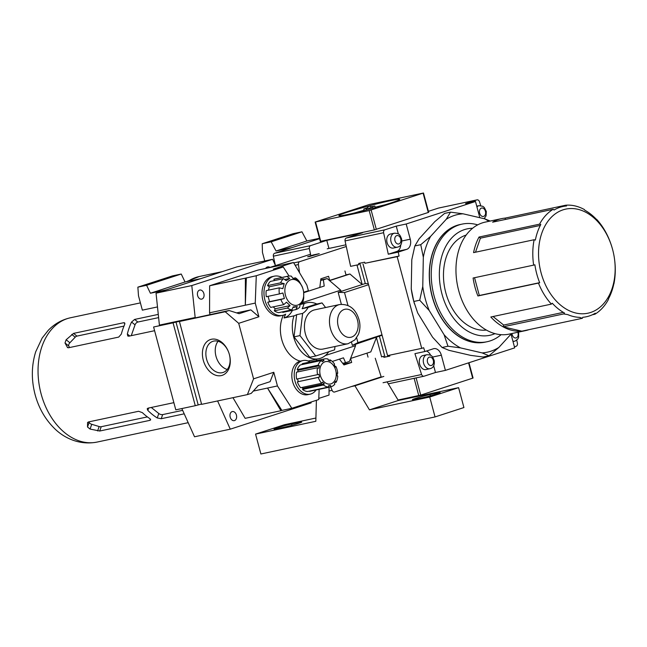 <?xml version="1.0" encoding="UTF-8"?>
<svg xmlns="http://www.w3.org/2000/svg" width="647" height="647" viewBox="0 0 647 647"><rect width="100%" height="100%" fill="white"/><g stroke="black" fill="none" stroke-linecap="round" stroke-linejoin="round"><path stroke-width="0.97" d="M315.129 222.05L320.305 241.388L374.362 229.911L428.67 212.337L423.494 193.008L369.437 204.476L315.129 222.05L369.178 210.582L423.494 193.008M328.943 248.432L326.784 240.36L362.538 232.75L346.339 238.015L384.876 229.814L396.255 226.118L406.187 223.999L410.263 239.196A8.589 6.058 78 0 1 406.704 249.354L398.22 252.112L399.078 256.034L397.153 256.665L421.723 348.353L423.648 347.73L424.861 351.539L433.344 348.782A8.589 6.058 78 0 1 433.781 348.66A8.589 6.058 78 0 1 441.343 355.187L445.411 370.375L514.697 347.86L511.025 334.135M480.729 205.6L479.435 201.565A2.863 2.022 78 0 0 477.074 199.858A2.863 2.022 78 0 0 476.928 199.899L465.549 203.595L475.48 201.484L406.187 223.999M428.403 211.343L438.399 208.099L476.928 199.899M319.578 238.67L274.635 253.276A2.863 2.022 78 0 0 273.349 256.18L309.298 248.529L310.851 255.63M326.784 240.36L310.584 245.625A2.863 2.022 -102 0 0 309.298 248.529M484.724 218.144L484.975 218.937M516.735 340.168L517.438 343.371A2.863 2.022 78 0 1 516.152 346.266L514.422 346.832M398.22 252.112L388.289 254.222L383.59 232.718L345.053 240.919L350.617 266.354L358.956 264.574L358.713 263.458L364.673 262.189L364.916 263.305L399.078 256.034M383.056 382.725L421.585 374.524L414.929 353.65L424.861 351.539M389.551 355.203L389.834 356.085L383.873 357.354L383.525 356.271L381.601 356.893L376.425 337.564L370.812 351.887L350.577 358.47L351.669 362.449L343.395 364.212M381.301 377.241L375.244 358.244M384.876 229.814A2.863 2.022 78 0 0 383.59 232.718M346.339 238.015A2.863 2.022 78 0 0 345.053 240.919M421.585 374.524A2.863 2.022 78 0 0 423.947 376.23A2.863 2.022 78 0 0 424.092 376.19L435.48 372.494L445.411 370.375M475.48 201.484L479.548 216.672A8.589 6.058 78 0 0 479.88 217.715M273.349 256.18L275.347 265.327M345.983 274.854L349.946 274.005L362.215 284.534L357.031 265.205L358.956 264.574M364.916 263.305L397.153 256.665M362.991 263.936L387.561 355.624L421.723 348.353M482.096 352.898L488.995 355.753L498.845 347.455A70.394 49.617 -102 0 1 482.096 352.898L460.486 347.884A70.394 49.617 -102 0 1 444.093 334.742L447.975 346.226L460.486 347.884M430.611 236.381L420.76 244.679L423.324 257.223A70.394 49.617 -102 0 1 430.611 236.381L446.276 219.244A70.394 49.617 -102 0 1 463.026 213.801L450.514 212.143L446.276 219.244M419.709 300.216L429.212 310.503A70.394 49.617 -102 0 1 422.766 286.475L419.709 300.216L413.805 301.47L411.249 288.926L411.799 259.673L414.856 245.933L419.094 238.832L434.76 221.695L444.61 213.397L450.514 212.143M485.153 342.142A60.122 42.387 -102 0 1 485.08 342.158A60.122 42.387 -102 0 1 431.104 292.177A60.122 42.387 -102 0 1 460.041 224.541A60.122 42.387 -102 0 1 460.122 224.525M486.148 341.915A60.122 42.387 -102 0 1 485.234 342.126A60.122 42.387 -102 0 1 431.266 292.137A60.122 42.387 -102 0 1 460.203 224.509A60.122 42.387 -102 0 1 461.117 224.331M614.537 259.188L614.593 259.633A57.259 40.365 -102 0 1 613.938 283.782L613.963 283.168A56.362 39.734 78 0 1 608.52 298.736L608.495 299.351A57.259 40.365 -102 0 1 594.892 314.224L595.28 313.213A56.362 39.734 78 0 1 589.223 315.987A56.362 39.734 78 0 1 582.769 317.281L582.381 318.292L579.542 317.353A56.362 39.734 78 0 1 567.718 314.604L563.626 313.932L564.516 313.035A56.362 39.734 78 0 1 552.271 303.217L551.381 304.114A57.259 40.365 -102 0 1 538.458 283.079L539.695 282.747A56.362 39.734 78 0 1 534.883 264.793L533.646 265.124A57.259 40.365 -102 0 1 534.131 239.73L535.352 240.077A56.362 39.734 78 0 1 540.795 224.509L539.574 224.161A57.259 40.365 -102 0 1 553.177 209.288L554.034 210.032A56.362 39.734 78 0 1 566.546 205.964L565.688 205.22A57.259 40.365 -102 0 1 584.443 209.579L584.799 210.21A56.362 39.734 78 0 1 597.044 220.029L596.688 219.398A57.259 40.365 -102 0 1 609.611 240.433L609.62 240.498A56.362 39.734 78 0 1 611.973 247.275L612.07 247.607A53.216 37.51 -102 0 1 614.537 259.188A53.216 37.51 -102 0 1 590.598 312.485A53.216 37.51 -102 0 1 541.248 273.43A53.216 37.51 -102 0 1 562.194 210.138A53.216 37.51 -102 0 1 612.07 247.607M551.381 304.114L490.822 316.998A57.259 40.365 78 0 0 503.075 326.816A57.259 40.365 78 0 0 521.83 331.175A57.259 40.365 78 0 0 525.396 330.649L509.108 334.119A57.259 40.365 -102 0 1 457.712 286.508A57.259 40.365 -102 0 1 485.274 222.099L501.562 218.637A57.259 40.365 78 0 0 492.618 222.172L553.177 209.288M525.396 330.649A57.259 40.365 78 0 0 528.284 329.881A57.259 40.365 78 0 0 528.874 329.679M533.646 265.124L473.094 278.016A57.259 40.365 78 0 0 477.907 295.962L538.458 283.079M539.574 224.161L479.015 237.053A57.259 40.365 78 0 0 473.572 252.621L534.131 239.73M565.688 205.22L505.129 218.112A57.259 40.365 78 0 0 501.562 218.637M592.361 314.765L594.892 314.224M486.382 330.059A48.671 34.307 -102 0 1 444.958 289.225A48.671 34.307 -102 0 1 466.163 235.063M494.995 333.642A54.397 38.343 -102 0 1 492.577 334.556A54.397 38.343 -102 0 1 440.656 288.279A54.397 38.343 -102 0 1 472.577 228.278M501.085 334.677A60.122 42.387 -102 0 1 490.086 340.929A60.122 42.387 -102 0 1 431.711 283.087A60.122 42.387 -102 0 1 477.712 224.865M553.856 209.879L554.536 209.733M505.129 218.112L505.485 219.438M493.046 316.529L503.689 325.061L563.343 312.364M503.689 325.061L503.075 326.816L563.626 313.932M503.075 326.816L521.83 331.175L582.381 318.292M474.542 277.7L479.314 295.501L539.663 282.658M479.314 295.501L477.907 295.962M479.015 237.053L480.406 238.161L540.326 225.407M480.406 238.161L475.488 252.209M429.212 310.503L444.093 334.742M498.845 347.455L511.51 333.609M490.216 221.048L484.635 218.815A70.394 49.617 -102 0 1 488.865 221.339M484.635 218.815L463.026 213.801M423.324 257.223L422.766 286.475M488.995 355.753L483.091 357.015L470.571 355.357L448.969 350.334L442.071 347.479L432.568 337.192L417.687 312.954L413.805 301.47M447.975 346.226L442.071 347.479M420.76 244.679L414.856 245.933M414.533 304.041L414.436 303.726A70.394 49.617 -102 0 1 411.249 288.926M389.793 355.971L383.873 357.354M359.845 263.216L365.312 283.604M379.49 336.529L384.973 356.998M348.143 214.408A31.493 1.65 -15 0 0 381.374 205.875A31.493 1.65 -15 0 0 399.733 199.381A31.493 1.65 -15 0 0 368.887 205.94A31.493 1.65 -15 0 0 338.891 215.677A31.493 1.65 -15 0 0 348.143 214.408M384.819 204.856A31.493 1.65 -15 0 0 375.163 207.242M364.099 210.21A31.493 1.65 -15 0 0 354.54 212.968M371.168 206.741L368.879 206.11L367.286 207.784L363.776 209.013L369.494 208.14L374.839 206.045L371.168 206.741M366.606 209.952L366.299 208.819M369.76 209.118L369.494 208.14M372.898 208.269L372.591 207.129M398.051 400.024L420.72 395.099L473.07 378.042L468.97 362.724M396.255 226.118L398.366 233.988M388.289 254.222L396.773 251.473A8.589 6.058 78 0 0 400.736 244.776M393.74 247.955A7.157 5.047 -102 0 1 393.376 248.052A7.157 5.047 -102 0 1 386.955 242.099A7.157 5.047 -102 0 1 390.4 234.044L394.371 233.203A7.157 5.047 -102 0 0 390.925 241.25A7.157 5.047 -102 0 0 397.355 247.203L397.856 247.065C400.914 246.143 402.167 243.458 401.633 239.002C399.539 233.834 398.973 233.405 394.371 233.203M430.708 355.365A8.589 6.058 78 0 0 426.47 351.014M433.652 365.66L435.48 372.494M426.3 369.469A7.157 5.047 -102 0 1 425.944 369.566A7.157 5.047 -102 0 1 419.515 363.614A7.157 5.047 -102 0 1 422.96 355.567L426.931 354.718A7.157 5.047 -102 0 0 423.486 362.773A7.157 5.047 -102 0 0 429.915 368.717L430.417 368.588C433.474 367.666 434.727 364.973 434.194 360.525C432.099 355.349 431.533 354.928 426.931 354.718M292.258 247.55L276.067 250.996L306.864 240.983L301.955 231.812L293.018 233.713L262.221 243.725L262.456 252.435L264.744 260.967M319.481 238.298L306.864 240.983M276.067 250.996L271.166 241.824L262.221 243.725M271.166 241.824L301.955 231.812M344.94 270.964L346.048 275.104L329.412 280.483M349.946 274.005L329.582 280.628M368.289 283.693L365.102 283.596L338.155 292.355L341.349 304.284M382.102 335.251L352.364 345.377L351.572 342.433M356.626 337.774L357.928 342.651L352.364 345.377M338.155 292.355L344.503 292.549L347.957 305.424M368.03 357.136L366.954 353.141M351.669 362.449L343.969 364.948L339.44 359.134M330.698 386.866L332.113 390.343A2.863 2.022 78 0 0 334.475 392.05A2.863 2.022 78 0 0 334.62 392.009L381.188 376.869M387.1 381.867L398.326 400.485L458.594 387.658L463.923 407.545L435.051 416.927L260.887 453.992L255.557 434.105L315.825 421.286L316.399 400.307M315.914 418.027L284.429 424.723L255.557 434.105M277.183 428.694A10.74 0.558 165 0 1 274.029 429.131A10.74 0.558 165 0 1 280.288 426.915A10.74 0.558 165 0 1 291.611 424.003L298.566 422.523A10.74 0.558 165 0 1 301.72 422.095A10.74 0.558 165 0 1 295.461 424.311A10.74 0.558 165 0 1 284.13 427.222L277.183 428.694M380.201 377.193L381.22 376.975M351.329 386.574L354.944 385.806L369.453 409.866L429.721 397.04L435.051 416.927M383.817 376.425L354.944 385.806M398.326 400.485L369.453 409.866M430.02 394.549L436.976 393.069A10.74 0.558 165 0 1 440.13 392.64A10.74 0.558 165 0 1 433.87 394.848A10.74 0.558 165 0 1 422.54 397.759L415.584 399.239A10.74 0.558 165 0 1 412.43 399.676A10.74 0.558 165 0 1 418.69 397.46A10.74 0.558 165 0 1 430.02 394.549L430.368 395.835M458.594 387.658L429.721 397.04M368.564 284.729L344.503 292.549M381.989 334.831L357.928 342.651M319.885 286.936L320.88 278.784L328.579 276.285L329.687 280.426M346.274 246.515L299.69 261.655A2.863 2.022 78 0 0 298.413 264.55L299.553 272.743M310.544 254.222L268.95 267.745M309.42 256.544L319.262 253.673L313.374 254.926L307.648 256.786L309.42 256.544M310.091 256.325L318.3 253.931L310.091 256.325M313.844 255.039L311.919 255.662L313.884 255.185M310.131 361.972A17.178 12.107 78 0 0 302.99 360.565A17.178 12.107 78 0 0 295.016 381.123A17.178 12.107 78 0 0 310.139 394.177A17.178 12.107 78 0 0 311.005 393.942A17.178 12.107 78 0 0 316.092 389.979M302.99 360.565L300.604 361.075A17.178 12.107 78 0 0 292.63 381.633A17.178 12.107 78 0 0 307.754 394.678L310.139 394.177M316.876 304.001A28.63 20.178 78 0 0 306.953 302.715A28.63 20.178 78 0 0 304.033 303.669L300.402 304.446M281.946 277.466A20.041 14.129 78 0 0 274.231 276.18A20.041 14.129 78 0 0 264.583 298.728A20.041 14.129 78 0 0 282.577 315.388A20.041 14.129 78 0 0 285.675 314.167A28.63 20.178 78 0 0 284.057 317.968L293.989 315.849A28.63 20.178 78 0 0 297.515 346.323A28.63 20.178 78 0 0 318.866 358.721A28.63 20.178 78 0 0 328.773 351.75M283.394 315.178A28.63 20.178 78 0 0 300.337 361.139M325.587 307.527L322.02 302.909L308.085 307.438L302.125 308.708A22.904 16.143 78 0 0 304.033 303.669M322.02 302.909L316.068 304.171L302.125 308.708M294.021 336.861L299.982 335.591L302.618 313.407L296.658 314.677L294.021 336.861L309.751 357.265L315.712 355.996L334.604 349.857L335 346.509M302.99 289.063A13.126 9.252 78 0 0 302.505 287.656A13.126 9.252 78 0 0 290.244 279.989A13.126 9.252 78 0 0 285.473 295.275A13.126 9.252 78 0 0 296.86 305.279A13.126 9.252 78 0 0 303.597 291.918A13.126 9.252 78 0 0 302.99 289.063L302.861 288.627A17.178 12.107 78 0 0 302.23 286.791A17.178 12.107 78 0 0 302.044 286.314L299.335 281.558A17.178 12.107 78 0 0 295.428 277.838L293.091 278.339M303.645 292.307L303.718 297.919A17.178 12.107 78 0 1 302.27 303.378L301.017 303.645M295.428 277.838L296.916 279.941L292.848 278.259L291.352 276.164A17.178 12.107 78 0 0 287.907 276.196A17.178 12.107 78 0 0 286.961 276.455L289.727 278.469L286.192 280.661L283.435 278.647A17.178 12.107 78 0 0 280.62 282.82L284.195 283.621L282.852 288.659L279.278 287.85A17.178 12.107 78 0 0 279.358 293.94L282.909 292.986L284.389 298.51L280.838 299.464A17.178 12.107 78 0 0 283.774 304.624L286.475 302.181L290.082 305.61L287.381 308.053A17.178 12.107 78 0 0 291.797 309.873L293.228 306.896L297.272 306.629L295.841 309.598A17.178 12.107 78 0 0 299.674 307.22L299.998 304.939L302.586 301.09L302.27 303.378M295.841 309.598L282.763 312.38L282.682 311.814M287.381 308.053L274.304 310.835A17.178 12.107 78 0 0 278.711 312.655L291.797 309.873M280.838 299.464L267.761 302.246A17.178 12.107 78 0 0 270.689 307.406L283.774 304.624M279.278 287.85L266.2 290.632A17.178 12.107 78 0 0 266.281 296.722L279.358 293.94M283.435 278.647L270.349 281.437A17.178 12.107 78 0 0 267.534 285.602L269.322 286.791L268.424 290.163M280.62 282.82L267.534 285.602M173.064 322.845L153.598 326.994L175.798 409.842L195.265 405.701L173.064 322.845L175.952 321.907L182.308 320.556L179.421 321.494L201.621 404.351L247.405 394.605L253.575 378.843L238.703 323.33L225.205 311.749L229.054 310.503L239.099 313.69L250.866 309.864L236.608 312.897M303.637 292.25L308.384 290.705L306.904 285.181L293.512 262.52L273.301 269.087L283.232 266.976L256.285 275.735L255.25 303.087L258.913 316.763L250.866 309.864M303.686 292.695L324.228 286.014L323.363 279.844L327.212 278.598L320.734 279.973M253.575 378.843L273.786 372.276L270.106 381.665L258.339 385.491L251.254 393.352L247.405 394.605M325.376 355.502L355.583 345.684L349.412 361.447L345.563 362.7L343.468 357.823L332.275 361.463M238.703 323.33L258.913 316.763M302.61 302.553L340.71 290.171L327.212 278.598M256.285 275.735L245.391 278.161L245.318 305.206L209.563 312.816L210.024 314.547M246.353 277.846L245.318 305.206L255.25 303.087M280.911 410.724L281.874 410.408L267.518 388.054L280.911 410.724L245.156 418.334L232.952 397.679M318.793 398.406L329.032 395.082L329.048 387.221M166.133 289.888L150.411 293.237L146.594 285.295L137.868 287.147L138.49 295.776L142.348 310.156L157.48 306.929M87.701 422.362L87.523 422.863L88.413 421.957L138.587 411.282L142.364 412.64A63.56 44.805 78 0 0 149.902 418.682L150.686 419.846L149.894 420.348L99.719 431.023L90.07 429.058L87.523 427.02L87.571 422.588M151.261 407.464L158.798 413.514A2.863 1.326 -160.7 0 0 162.672 414.598L161.224 418.722L184.209 413.829M161.224 418.722L157.245 417.962A63.56 44.805 -102 0 1 147.823 410.408L147.192 408.791L148.034 408.152L173.873 402.652M131.26 335.664L135.045 324.851A2.863 1.537 128.7 0 1 137.868 322.036L134.625 319.432L131.543 322.044A63.56 44.805 78 0 0 127.354 334.022L127.758 335.995L128.761 336.197L154.593 330.698M134.625 319.432L158.256 314.402M67.911 347.754L67.264 347.237L68.533 347.762L118.708 337.087L121.321 334.095A63.56 44.805 -102 0 1 124.669 324.519L124.645 322.845L123.731 322.716L73.556 333.391L66.14 339.756L65.007 342.991L67.539 347.568M345.563 362.7L342.692 363.307M323.363 279.844L320.677 280.418M355.583 345.684L355.252 344.439M341.042 291.417L340.71 290.171M195.265 405.701L201.54 404.043M225.205 311.749L179.421 321.494M229.054 310.503L153.598 326.994M211.472 339.254A18.836 13.32 72 0 1 230.097 364.099A18.836 13.32 72 0 1 207.461 368.919A18.836 13.32 72 0 1 211.472 339.254M230.203 417.186A5.726 4.036 78 0 0 230.267 417.396L230 416.15A5.726 4.036 78 0 0 230.203 417.186M217.594 400.946L230.275 429.171L311.118 402.895L311.029 402.046M270.042 267.389A5.726 4.036 78 0 0 265.585 268.456M197.642 295.671A5.726 4.036 78 0 0 197.707 295.873L197.44 294.628A5.726 4.036 78 0 0 197.642 295.671M293.512 262.52L257.757 270.131L209.636 285.764L209.563 312.816M275.485 265.626L272.638 259.285L191.795 285.562L195.184 317.709M272.638 259.285L236.883 266.896L156.04 293.172L159.429 325.32M181.839 408.556L194.529 436.782L230.275 429.171M274.231 276.18L272.25 276.609A20.041 14.129 78 0 0 262.601 299.149A20.041 14.129 78 0 0 280.588 315.809L282.577 315.388M289.055 276.034L283.232 266.976M273.786 372.276L277.45 385.944L291.805 408.297L318.753 399.539L319.141 389.332M316.682 360.581L316.326 359.263M195.127 317.507L159.372 325.118M191.795 285.562L156.04 293.172M245.391 278.161L209.636 285.764M277.45 385.944L253.3 391.079M291.805 408.297L281.874 410.408M198.152 404.763L175.952 321.907M213.753 341.09A16.385 11.589 72 0 1 229.192 353.885A16.385 11.589 72 0 1 223.053 372.47A16.385 11.589 72 0 1 206.967 360.476A16.385 11.589 72 0 1 212.928 341.309A16.385 11.589 72 0 1 213.753 341.09M227.259 369.477A16.385 11.589 72 0 1 216.333 357.427A16.385 11.589 72 0 1 218.088 341.26M200.78 278.631L185.05 281.979L181.241 274.029L172.514 275.889L137.868 287.147M146.594 285.295L181.241 274.029M150.411 293.237L185.05 281.979M162.672 414.598L182.64 410.352M89.173 421.795L89.189 422.256A2.863 1.326 -160.7 0 0 91.737 424.295L99.145 426.543A2.863 1.326 -160.7 0 0 101.223 426.721L147.37 416.903M137.868 322.036L158.588 317.62M69.52 347.552L68.76 345.999A2.863 1.537 128.7 0 1 69.892 342.764L75.206 337.192A2.863 1.537 128.7 0 1 76.944 336.108L123.989 326.096M197.683 295.816A4.642 3.275 78 0 0 201.71 299.116A4.642 3.275 78 0 0 203.942 293.9A4.642 3.275 78 0 0 199.777 290.042A4.642 3.275 78 0 0 197.448 294.692M230.243 417.331A4.642 3.275 78 0 0 234.271 420.639A4.642 3.275 78 0 0 236.503 415.414A4.642 3.275 78 0 0 232.338 411.557A4.642 3.275 78 0 0 230.008 416.215M293.989 315.849A22.904 16.143 78 0 0 296.658 314.677M299.982 335.591L315.712 355.996M339.724 304.519L314.693 309.848A20.041 14.129 78 0 0 305.392 333.828A20.041 14.129 78 0 0 323.039 349.057L348.07 343.727L354.944 339.845L358.365 334.515C359.999 330.35 360.355 325.902 359.433 321.163C356.303 309.363 349.736 303.815 339.724 304.519A20.041 14.129 78 0 0 330.423 328.506A20.041 14.129 78 0 0 348.07 343.727M302.618 313.407A22.904 16.143 78 0 0 308.085 307.438M287.907 276.196L274.829 278.986A17.178 12.107 78 0 0 273.883 279.245L274.425 280.563M273.22 306.872L275.218 308.773L274.304 310.835M268.093 296.342L269.524 301.672L267.761 302.246M284.057 317.968A22.904 16.143 78 0 0 292.444 310.317M286.961 276.455L273.883 279.245M289.727 278.469L284.664 279.544M284.195 283.621L269.322 286.791M284.389 298.51L269.524 301.672M290.082 305.61L275.218 308.773M297.272 306.629L292.913 307.551M323.079 359.376A14.315 10.093 -102 0 1 324.503 358.915A14.315 10.093 -102 0 1 328.061 359.045L328.304 360.242L330.342 361.083L330.099 359.886A14.315 10.093 -102 0 1 334.548 364.107L334.2 364.746L335.55 367.132L335.898 366.485A14.315 10.093 -102 0 1 337.726 373.287L337.136 373.036L337.176 375.842L337.758 376.101A14.315 10.093 -102 0 1 336.108 382.296L335.736 381.229L334.442 383.153L334.814 384.221A14.315 10.093 -102 0 1 330.463 386.922L330.666 385.499L328.636 385.628L328.433 387.06A14.315 10.093 -102 0 1 323.419 384.989L324.284 383.841L322.481 382.126L321.616 383.275A14.315 10.093 -102 0 1 318.275 377.411L319.586 377.031L319.23 375.648L318.842 374.273L317.54 374.653A14.315 10.093 -102 0 1 317.451 367.731L318.769 368.264L319.432 365.741L318.122 365.215A14.315 10.093 -102 0 1 321.316 360.476L322.206 361.633L323.977 360.541L323.079 359.376L302.157 363.832L302.432 364.496M324.503 358.915L303.58 363.371A14.315 10.093 78 0 0 302.157 363.832M330.099 359.886L328.336 360.258M335.898 366.485L335.275 366.623M337.726 373.287L337.144 373.408M336.108 382.296L334.847 382.571M309.541 391.37L330.463 386.922A14.315 10.093 -102 0 1 330.455 386.922L309.541 391.37A14.315 10.093 78 0 0 309.549 391.37L309.501 391.087M330.666 385.499L328.619 385.927M328.433 387.06L307.519 391.508A14.315 10.093 78 0 1 302.497 389.445L323.419 384.989M324.284 383.841L302.974 388.37L302.497 389.445M302.003 387.448L302.974 388.37M321.616 383.275L300.693 387.731A14.315 10.093 78 0 1 297.361 381.867L318.275 377.411M319.586 377.031L297.361 381.867M297.555 378.899L298.275 381.568M317.54 374.653L296.617 379.102A14.315 10.093 78 0 1 296.528 372.179L317.451 367.731M319.432 365.741L298.121 370.278L297.685 371.936M318.122 365.215L297.199 369.663L298.121 370.278M321.316 360.476L300.394 364.924A14.315 10.093 78 0 0 297.199 369.663M323.977 360.541L321.769 361.01M222.366 271.611L199.341 276.512A63.56 44.805 78 0 0 187.978 281.356M274.635 253.276L310.584 245.625M423.947 376.23L388.281 383.825L423.801 376.255M423.106 193.162L428.282 212.499M315.55 221.994L320.726 241.331M369.178 210.582L374.362 229.911M371.135 210.057L376.319 229.386M472.682 378.204L468.565 362.854M418.763 395.616L414.129 378.317M420.72 395.099L416.11 377.897M401.819 240.991L410.263 239.196M396.773 251.473L406.704 249.354M432.6 357.047L441.343 355.187M431.517 365.442A4.294 3.025 -102 0 1 427.352 360.039A4.294 3.025 -102 0 1 432.358 358.414A4.294 3.025 -102 0 1 431.517 365.442M430.271 368.628A7.157 5.047 -102 0 1 429.915 368.717L425.944 369.566M517.802 332.267A4.294 3.025 -102 0 1 516.201 337.912A4.294 3.025 -102 0 1 512.012 333.496M514.955 341.098A7.157 5.047 -102 0 1 514.6 341.195A7.157 5.047 -102 0 1 512.901 341.155M483.641 216.397A4.294 3.025 -102 0 1 479.476 210.995A4.294 3.025 -102 0 1 484.482 209.369A4.294 3.025 -102 0 1 483.641 216.397M476.944 206.951A7.157 5.047 -102 0 1 479.055 205.673L476.734 206.167M398.956 243.919A4.294 3.025 -102 0 1 394.791 238.517A4.294 3.025 -102 0 1 399.797 236.899A4.294 3.025 -102 0 1 398.956 243.919M397.711 247.105A7.157 5.047 -102 0 1 397.355 247.203L393.376 248.052M437.178 393.837L436.976 393.069M332.113 390.343L329.04 390.998M327.366 248.763L345.91 244.817L327.22 248.804M299.69 261.655L293.746 262.917M298.413 264.55L295.121 265.254M298.768 423.292L298.566 422.523M291.959 425.289L291.611 424.003M97.042 442.079C78.837 445.629 63.155 437.437 53.895 427.885C44.926 418.827 38.666 407.739 35.108 394.613C31.242 379.862 31.436 365.595 35.69 351.814L42.144 338.066L48.21 330.374C54.461 323.888 61.918 319.675 70.58 317.742A63.56 44.805 78 0 0 41.084 393.797A63.56 44.805 78 0 0 97.042 442.079L188.188 422.677M148.656 408.022L147.823 410.408M158.798 413.514L157.245 417.962M89.189 422.256L87.523 427.02M91.737 424.295L90.07 429.058M99.145 426.543L97.608 430.942M101.223 426.721L99.719 431.023M150.355 419.038L149.894 420.348M129.796 335.979L127.354 334.022M135.045 324.851L131.543 322.044M68.76 345.999L65.007 342.991M69.892 342.764L66.14 339.756M75.206 337.192L71.744 334.418M76.944 336.108L73.556 333.391M124.911 323.662L123.731 322.716M338.244 326.403A14.315 10.093 78 0 0 355.882 333.674A14.315 10.093 78 0 0 349.477 309.759A14.315 10.093 78 0 0 338.244 326.403M320.322 375.309A11.452 8.071 78 0 0 334.426 381.123A11.452 8.071 78 0 0 329.299 361.988A11.452 8.071 78 0 0 320.322 375.309M438.537 208.059L477.074 199.858M364.196 210.574L363.776 209.013M375.26 207.614L374.839 206.045M199.341 276.512L186.231 281.728M513.006 341.535L515.101 341.058L517.737 339.125L518.643 337.378L518.635 332.089M484.118 218.702L486.083 215.863L486.318 211.48L484.279 207.477L482.783 206.296L479.055 205.673M306.953 302.715L300.718 304.041M318.866 358.721L308.142 361.01M70.58 317.742L140.399 302.885"/></g></svg>
